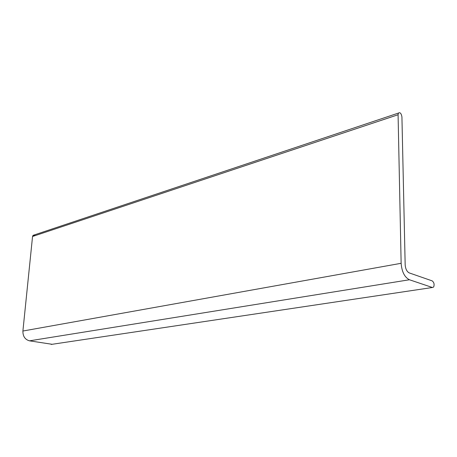 <?xml version="1.0" encoding="UTF-8"?>
<svg xmlns="http://www.w3.org/2000/svg" width="457" height="457" viewBox="0 0 457 457"><rect width="100%" height="100%" fill="white"/><g stroke="black" fill="none" stroke-linecap="round" stroke-linejoin="round"><path stroke-width="0.69" d="M432.196 280.884C434.064 282.409 434.55 284.46 433.647 287.025L432.396 287.499L409.455 279.758C404.588 277.29 401.817 271.801 401.137 263.301L398.081 114.741L398.447 113.073C400.103 112.085 401.263 113.359 401.926 116.883L405.165 264.734C405.502 268.956 406.879 271.692 409.301 272.938L432.196 280.884M35.475 235.509L33.053 235.355L32.55 236.486L22.901 331.028C22.833 336.301 25.032 339.568 29.499 340.836L52.132 344.292M51.201 344.429L432.396 287.499M29.499 340.836L409.455 279.758M22.901 331.028L401.137 263.301M32.55 236.486L398.081 114.741M33.053 235.355L398.447 113.073"/></g></svg>

